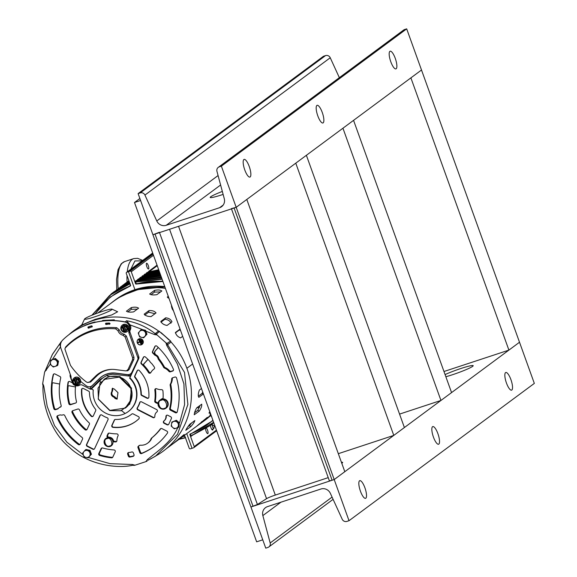 <?xml version="1.0" encoding="UTF-8"?>
<svg xmlns="http://www.w3.org/2000/svg" width="577" height="577" viewBox="0 0 577 577"><rect width="100%" height="100%" fill="white"/><g stroke="black" fill="none" stroke-linecap="round" stroke-linejoin="round"><path stroke-width="0.87" d="M87.863 457.345A3.613 3.448 53.5 0 1 83.355 455.044A3.613 3.448 53.5 0 1 85.425 450.572A3.613 3.448 53.5 0 1 89.933 452.873A3.613 3.448 53.5 0 1 87.863 457.345M85.273 450.01L82.684 453.053L84.091 456.977L88.093 457.849L90.683 454.806L89.276 450.882L85.273 450.01L86.009 449.461L90.012 450.341L89.276 450.882M171.665 425.934A3.613 3.448 53.5 0 1 173.735 421.462A3.613 3.448 53.5 0 1 178.243 423.763A3.613 3.448 53.5 0 1 176.173 428.235A3.613 3.448 53.5 0 1 171.665 425.934M178.798 423.568L175.668 420.806L171.867 422.054L171.181 426.078L174.312 428.841L178.113 427.593L178.798 423.568L179.534 423.02L176.411 420.258L171.867 422.054M126.118 332.15A4.046 3.859 53.5 0 1 122.338 325.103A4.046 3.859 53.5 0 1 128.181 326.575A4.046 3.859 53.5 0 1 126.118 332.15M122.425 325.039A4.046 3.859 53.5 0 1 128.361 326.445A4.046 3.859 53.5 0 1 127.25 331.544M106.226 323.106L106.406 324.079L109.774 323.913L105.952 324.476L105.836 323.199L109.479 323.019L109.594 324.296L109.918 323.921M95.652 376.096L89.781 381.844L87.574 382.515L90.625 381.996L96.813 375.93L95.652 376.096A25.727 24.537 53.5 0 1 104.733 370.578A25.727 24.537 53.5 0 1 111.736 369.374A25.727 24.537 53.5 0 1 115.436 369.576L125.461 370.86L126.587 370.759L128.058 369.439L129.169 369.468L133.893 359.262L133.972 357.228L126.334 336.03L124.199 334.22A6.174 5.893 53.5 0 1 119.187 329.727L116.785 327.729A67.711 64.581 -126.5 0 0 65.655 347.015L64.876 348.991L65.655 347.015M96.813 375.93A25.164 23.996 53.5 0 1 105.699 370.535A25.164 23.996 53.5 0 1 112.147 369.374M125.461 370.86L127.705 370.78L129.169 369.468M69.774 334.033A74.714 71.259 53.5 0 1 69.839 333.982A74.714 71.259 53.5 0 1 89.11 324A74.714 71.259 53.5 0 1 125.043 321.879A5.489 5.236 53.5 0 1 129.248 325.536L129.63 326.596A5.034 4.796 53.5 0 1 129.342 330.7A2.928 2.791 -126.5 0 0 129.111 332.907L130.056 332.424A2.928 2.791 53.5 0 1 130.222 330.044A5.034 4.796 -126.5 0 0 130.38 325.601L129.508 326.25M74.721 384.599L74.354 384.722A0.916 0.873 53.5 0 1 73.207 384.138L71.122 378.346A0.916 0.873 53.5 0 1 71.072 377.935A4.573 4.364 53.5 0 0 70.827 375.858L60.946 348.414A8.237 7.854 53.5 0 1 62.77 339.976A74.714 71.259 53.5 0 1 69.709 334.083A74.714 71.259 53.5 0 1 88.981 324.101A74.714 71.259 53.5 0 1 124.906 321.98A5.489 5.236 53.5 0 1 129.111 325.63L129.486 326.669A4.76 4.537 53.5 0 1 129.169 330.592L129.306 330.491A2.928 2.791 -126.5 0 0 129.111 332.907L128.974 333.008A2.928 2.791 53.5 0 1 129.169 330.592M101.451 376.781A21.5 20.505 -126.5 0 0 99.475 378.476L92.277 385.53L99.345 378.577A21.5 20.505 53.5 0 1 101.386 376.831A21.5 20.505 53.5 0 1 106.933 373.961A21.5 20.505 53.5 0 1 115.876 373.124L127.495 374.617A4.573 4.364 53.5 0 0 131.888 372.208L137.86 359.5L132.025 372.115A4.573 4.364 53.5 0 1 131.614 372.814L130.056 376.182L129.666 376.132A1.832 1.745 -126.5 0 0 128.08 374.668L127.964 374.653M112.003 309.142L117.636 311.76L111.801 314.934L95.01 319.391L81.696 325.053L84.567 319.016A14.641 1.327 160.2 0 1 101.862 311.573A14.641 1.327 160.2 0 1 112.003 309.142A14.641 1.327 160.2 0 1 94.787 316.816A14.641 1.327 160.2 0 1 84.567 319.016M165.397 288.356A74.923 71.454 -126.5 0 0 133.15 291.133A74.923 71.454 -126.5 0 0 113.82 301.136L97.888 312.943M182.671 336.341L180.587 337.884C177.803 336.86 176.1 335.057 175.466 332.467L180.053 329.07M169.003 298.367L167.28 297.105L168.26 296.311M161.733 291.06L156.872 294.659C153.323 295.186 150.914 294.962 149.645 293.996L154.506 290.39C158.062 289.668 160.471 289.885 161.733 291.06L161.841 290.902M171.917 321.843L167.056 325.45C163.897 324.865 161.827 323.517 160.846 321.403L165.714 317.797C168.974 318.215 171.044 319.564 171.917 321.843L171.989 321.764M155.956 312.986L151.095 316.593C147.669 316.535 145.361 315.727 144.163 314.162L149.032 310.563C152.508 310.426 154.816 311.241 155.956 312.986L156.057 312.864M138.516 308.255L133.655 311.861C130.106 312.388 127.697 312.164 126.428 311.191L131.296 307.591C134.852 306.863 137.261 307.087 138.516 308.255L138.624 308.104M161.019 332.943A74.923 71.454 53.5 0 1 168.751 339.781M186.876 368.277L192.631 364.008L186.876 368.292M164.849 286.827L134.968 289.892L118.689 297.725A75.024 71.555 53.5 0 1 133.114 291.032A75.024 71.555 53.5 0 1 165.361 288.248M143.428 337.293A3.613 3.448 53.5 0 1 138.92 334.992A3.613 3.448 53.5 0 1 140.99 330.52A3.613 3.448 53.5 0 1 145.498 332.821A3.613 3.448 53.5 0 1 143.428 337.293M140.838 329.957L138.249 333.008L139.656 336.925L143.659 337.797L146.248 334.754L144.834 330.83L140.838 329.957L141.574 329.417L142.959 329.712L130.135 324.938L130.38 325.601M111.26 445.855A4.573 4.364 -126.5 0 0 112.753 440.886L113.417 440.395A1.37 1.305 -126.5 0 0 114.643 441.362A49.413 47.126 -126.5 0 0 116.251 441.448A1.37 1.305 -126.5 0 0 116.684 441.391M112.753 440.886A1.37 1.305 -126.5 0 0 113.979 441.852A49.413 47.126 -126.5 0 0 115.588 441.939A1.37 1.305 -126.5 0 0 116.907 440.655A11.439 10.905 53.5 0 1 118.018 435.859A1.37 1.305 -126.5 0 0 116.763 433.868A41.176 39.272 53.5 0 1 109.349 433.125A1.37 1.305 -126.5 0 0 107.942 433.832L107.084 435.693A1.37 1.305 -126.5 0 0 108.353 437.662A4.573 4.364 -126.5 0 0 105.815 438.506A4.573 4.364 53.5 0 1 112.392 440.186A4.573 4.364 53.5 0 1 110.056 446.483M147.633 443.172L148.296 442.674A11.439 10.905 -126.5 0 0 151.787 438.159L151.124 438.65A11.439 10.905 53.5 0 1 147.633 443.172A11.439 10.905 53.5 0 1 144.683 444.694A11.439 10.905 53.5 0 1 140.557 445.206A1.37 1.305 53.5 0 0 139.937 445.314L138.689 445.862M138.689 446.028A1.37 1.305 -126.5 0 0 138.639 447.074L140.485 452.202A1.37 1.305 -126.5 0 0 142.288 453.046A65.886 62.835 -126.5 0 0 154.759 446.05M138.026 446.519A1.37 1.305 53.5 0 0 137.975 447.564L139.822 452.693A1.37 1.305 -126.5 0 0 141.625 453.536A65.886 62.835 -126.5 0 0 154.427 446.295A65.886 62.835 -126.5 0 0 167.395 433.154A1.37 1.305 -126.5 0 0 166.861 431.127L161.928 428.61A1.37 1.305 -126.5 0 0 160.298 428.956A57.65 54.981 53.5 0 1 151.491 438.145L152.155 437.647A1.37 1.305 -126.5 0 0 151.787 438.159M137.218 407.896A1.37 1.305 -126.5 0 0 137.802 409.85L152.963 417.597A1.37 1.305 -126.5 0 0 154.845 416.406A5.72 5.453 53.5 0 1 156.937 411.884A1.37 1.305 -126.5 0 0 156.663 409.591L141.502 401.844A1.37 1.305 -126.5 0 0 139.684 402.573A26.535 25.309 53.5 0 1 137.218 407.896L137.55 407.651A1.37 1.305 -126.5 0 0 138.134 409.605L153.294 417.351A1.37 1.305 -126.5 0 0 154.492 417.359M60.289 407.146A1.37 1.305 -126.5 0 0 61.169 405.552A57.65 54.981 53.5 0 1 60.7 378.079A1.37 1.305 -126.5 0 0 59.958 376.514L55.024 373.997A1.37 1.305 -126.5 0 0 53.178 374.812A65.886 62.835 -126.5 0 0 53.834 408.689A1.37 1.305 -126.5 0 0 55.572 409.656L57.664 408.963A1.37 1.305 53.5 0 0 58.277 408.523A4.118 3.924 53.5 0 1 60.289 407.146L60.953 406.655A1.37 1.305 -126.5 0 0 60.989 406.641M140.954 394.279A1.37 1.305 -126.5 0 0 141.726 395.526L146.984 398.217A1.37 1.305 -126.5 0 0 148.873 397.164A34.771 33.163 -126.5 0 0 139.281 370.521A1.37 1.305 -126.5 0 0 137.117 370.802L134.701 376.016A1.37 1.305 -126.5 0 0 134.895 377.459A26.535 25.309 53.5 0 1 140.954 394.279L141.286 394.033A1.37 1.305 -126.5 0 0 142.057 395.281L147.315 397.971A1.37 1.305 -126.5 0 0 148.513 397.979M90.445 389.237L91.375 389.021L101.256 379.349L100.088 379.515L90.445 389.237L82.352 385.104A2.928 2.791 -126.5 0 0 79.59 385.198A5.034 4.796 53.5 0 1 73.928 384.751M82.222 388.487A1.37 1.305 -126.5 0 0 81.869 389.309A34.771 33.163 -126.5 0 0 91.462 415.952A1.37 1.305 -126.5 0 0 93.048 416.262M91.13 416.197A1.37 1.305 -126.5 0 0 93.286 415.916L95.703 410.701A1.37 1.305 -126.5 0 0 95.508 409.259A26.535 25.309 53.5 0 1 89.457 392.432A1.37 1.305 -126.5 0 0 88.678 391.184L83.42 388.501A1.37 1.305 -126.5 0 0 81.537 389.554A34.771 33.163 -126.5 0 0 91.13 416.197L91.462 415.952M128.498 452.519A1.37 1.305 -126.5 0 0 128.354 453.731L129.039 455.635A1.37 1.305 -126.5 0 0 130.597 456.551A65.886 62.835 -126.5 0 0 133.785 455.844A1.37 1.305 -126.5 0 0 133.857 455.83M133.121 456.342A1.37 1.305 -126.5 0 0 133.994 454.618L133.366 452.873A1.37 1.305 -126.5 0 0 131.679 451.993A11.439 10.905 53.5 0 1 128.837 452.462A1.37 1.305 -126.5 0 0 127.69 454.222L128.375 456.133A1.37 1.305 -126.5 0 0 129.933 457.049A65.886 62.835 -126.5 0 0 133.121 456.342L133.785 455.844M131.794 414.062A26.535 25.309 53.5 0 1 131.001 414.683A26.535 25.309 53.5 0 1 124.156 418.224A26.535 25.309 53.5 0 1 115.458 419.45A1.37 1.305 -126.5 0 0 114.26 420.179L111.851 425.393A1.37 1.305 -126.5 0 0 112.969 427.355A34.771 33.163 -126.5 0 0 126.933 425.941A34.771 33.163 -126.5 0 0 135.905 421.297A34.771 33.163 -126.5 0 0 138.841 418.83A1.37 1.305 -126.5 0 0 138.466 416.623L133.208 413.933A1.37 1.305 -126.5 0 0 131.794 414.062L131.881 414.005M131.167 414.553A26.535 25.309 -126.5 0 0 131.332 414.43A26.535 25.309 -126.5 0 0 131.96 413.954M114.83 419.587A1.37 1.305 -126.5 0 0 114.592 419.933L112.183 425.148A1.37 1.305 -126.5 0 0 113.301 427.11A34.771 33.163 -126.5 0 0 127.265 425.696A34.771 33.163 -126.5 0 0 136.071 421.174M63.066 414.856A4.118 3.924 53.5 0 1 60.592 414.957A1.37 1.305 53.5 0 0 59.82 414.971L57.736 415.656A1.37 1.305 -126.5 0 0 56.986 417.445A65.886 62.835 -126.5 0 0 78.277 444.521A1.37 1.305 53.5 0 0 80.253 444.074L82.518 439.176A1.37 1.305 -126.5 0 0 82.1 437.51A57.65 54.981 53.5 0 1 64.783 415.591A1.37 1.305 -126.5 0 0 63.066 414.856M141.271 344.815A3.202 3.051 -126.5 0 0 142.908 340.408A3.202 3.051 -126.5 0 0 138.285 339.24A3.202 3.051 -126.5 0 0 141.271 344.815M138.343 339.197A3.202 3.051 -126.5 0 0 141.387 344.729A3.202 3.051 -126.5 0 0 142.151 344.346M162.231 398.995L162.772 398.534A5.034 4.796 -126.5 0 0 161.012 399.334L159.865 400.186A5.034 4.796 53.5 0 1 167.128 402.018A5.034 4.796 53.5 0 1 164.56 408.942L166.342 407.91A5.034 4.796 -126.5 0 0 162.231 399.003A1.37 1.305 -126.5 0 0 163.096 397.827A49.413 47.126 -126.5 0 0 162.938 390.932A1.37 1.305 -126.5 0 0 161.495 389.648A11.439 10.905 53.5 0 1 156.634 388.732A1.37 1.305 -126.5 0 0 154.845 390.081A41.176 39.272 53.5 0 1 154.73 401.102A1.37 1.305 -126.5 0 0 155.494 402.558L156.771 403.215A1.37 1.305 -126.5 0 0 158.026 403.193M112.097 372.987A21.414 20.419 -126.5 0 0 107.091 373.946A21.414 20.419 -126.5 0 0 101.574 376.81A21.414 20.419 -126.5 0 0 101.458 376.889M90.423 388.977A1.832 1.745 53.5 0 1 90.805 387.044L99.316 378.707A21.414 20.419 53.5 0 1 101.35 376.976A21.414 20.419 53.5 0 1 106.875 374.112A21.414 20.419 53.5 0 1 115.782 373.276L115.977 373.139M101.848 447.99A1.37 1.305 -126.5 0 0 101.747 448.17L99.482 453.06A1.37 1.305 -126.5 0 0 100.369 454.979A65.886 62.835 -126.5 0 0 112.176 457.345A1.37 1.305 -126.5 0 0 112.695 457.294M99.706 455.469A1.37 1.305 -126.5 0 1 98.818 453.558L101.083 448.661A1.37 1.305 -126.5 0 1 102.591 447.976A57.65 54.981 53.5 0 0 114.022 449.952A1.37 1.305 -126.5 0 1 115.205 451.914L112.803 457.107A1.37 1.305 53.5 0 1 111.512 457.835A65.886 62.835 -126.5 0 1 99.706 455.469L100.369 454.979M72.789 410.694A1.37 1.305 -126.5 0 0 72.702 412.028A49.413 47.126 -126.5 0 0 85.692 429.223A1.37 1.305 -126.5 0 0 86.976 429.512M72.038 412.519A1.37 1.305 -126.5 0 1 72.774 410.701L77.794 409.043A1.37 1.305 -126.5 0 1 79.446 409.785A41.176 39.272 53.5 0 0 89.046 422.753A1.37 1.305 -126.5 0 1 89.385 424.347L87.077 429.324A1.37 1.305 53.5 0 1 85.028 429.721A49.413 47.126 -126.5 0 1 72.038 412.519L72.702 412.028M57.758 415.649A1.37 1.305 -126.5 0 0 57.65 416.955A65.886 62.835 -126.5 0 0 78.941 444.03A1.37 1.305 -126.5 0 0 80.153 444.254M170.366 408.141A57.65 54.981 -126.5 0 0 170.806 384.708L170.143 385.205A57.65 54.981 53.5 0 1 169.703 408.631L170.366 408.141A1.37 1.305 -126.5 0 0 171.109 409.706L176.043 412.23A1.37 1.305 -126.5 0 0 177.045 412.317M172.566 377.805A1.37 1.305 -126.5 0 0 172.343 378.534L171.679 379.024A1.37 1.305 -126.5 0 1 172.545 377.812L174.831 377.062A1.37 1.305 -126.5 0 1 176.569 378.029A65.886 62.835 -126.5 0 1 177.226 411.906A1.37 1.305 53.5 0 1 175.379 412.721L170.446 410.197L171.109 409.706M138.61 339.565A2.748 2.618 53.5 0 1 142.627 340.524A2.748 2.618 53.5 0 1 141.877 343.979M141.12 344.382L138.559 339.608L139.266 339.24L141.827 344.015L141.12 344.382M98.415 399.118L97.996 388.198L104.026 379.428L119.396 377.12L130.885 388.415L131.304 399.342L125.274 408.105L109.904 410.413L98.415 399.118M112.659 388.191L112.674 389.706L112.01 390.203L112.291 388.379L114.354 389.071L117.982 392.67L117.008 399.154L114.946 398.469L115.53 397.64L114.78 396.81L114.116 397.301L114.866 398.13M115.53 397.64L117.297 398.858M112.01 390.203L111.96 391.3L112.623 390.809L112.674 389.706M77.945 384.974A4.046 3.859 53.5 0 1 74.166 377.928A4.046 3.859 53.5 0 1 80.015 379.399A4.046 3.859 53.5 0 1 77.945 384.974M74.26 377.863A4.046 3.859 53.5 0 1 80.679 381.361A4.046 3.859 53.5 0 1 79.078 384.369M55.125 366.402A3.613 3.448 53.5 0 1 50.617 364.094A3.613 3.448 53.5 0 1 52.687 359.622L50.819 360.221L50.134 364.238L53.257 367.008L57.065 365.753L57.743 361.729L54.62 358.966L52.68 359.615A3.613 3.448 53.5 0 1 57.195 361.93A3.613 3.448 53.5 0 1 55.125 366.402M57.743 361.729L58.486 361.188L57.801 365.205L57.065 365.753M58.486 361.188L55.356 358.418L54.62 358.966M55.356 358.418L50.819 360.221M77.772 384.03L76.748 384.304L74.75 378.764L75.248 378.187L75.825 378.613M74.75 378.764L73.935 379.572L75.695 384.455L76.748 384.304M78.155 379.111L79.28 382.255L77.982 383.734L76.207 378.793L78.155 379.111L78.696 378.692L79.85 381.895L77.657 384.361M73.943 379.536L72.846 380.892L73.95 383.979L75.724 384.477M79.28 382.255L79.777 381.887L78.645 378.743L75.255 378.18L78.696 378.692M77.513 384.47L79.85 381.895M88.533 328.19L92.118 326.719L88.533 328.19L88.093 326.971L91.527 325.839L91.967 327.058L92.176 326.611M91.563 325.832L91.981 326.077M92.14 385.624A4.573 4.364 53.5 0 1 86.557 385.97A72.32 68.973 53.5 0 1 80.679 381.361M128.382 411.495A22.416 21.378 -126.5 0 0 128.548 411.372A22.416 21.378 -126.5 0 0 129.897 377.784L138.682 358.807A2.928 2.791 -126.5 0 0 138.761 356.608L137.809 357.538A2.748 2.618 53.5 0 1 137.73 359.594M137.809 357.538L128.974 333.008M52.471 359.37L60.535 346.813L60.022 345.392L60.578 342.486A74.556 71.108 53.5 0 1 61.652 341.353M72.5 382.926L69.896 381.592A1.37 1.305 -126.5 0 0 68.028 382.493A49.413 47.126 -126.5 0 0 68.858 403.698A1.37 1.305 -126.5 0 0 70.61 404.701L75.63 403.042A1.37 1.305 -126.5 0 0 76.46 401.484A41.176 39.272 53.5 0 1 75.666 385.681M138.761 356.608L130.056 332.424M143.659 337.797L146.984 334.206L145.916 331.234L154.485 334.559L157.059 334.963L165.96 342.839L166.71 345.385L177.363 363.957L183.926 383.893L184.59 404.636L179.534 423.02M177.932 427.348C171.708 441.65 159.266 449.952 147.38 459.595L145.851 461.643L135.011 465.213L132.486 464.499L110.048 463.67L88.541 457.518M88.093 457.849L91.418 454.258L90.012 450.341M83.268 454.806L66.925 442.256L54.563 425.675L47.213 406.424L43.744 385.919L42.698 383.467L44.638 372.021L50.221 364.318M143.897 356.795A1.37 1.305 -126.5 0 0 143.659 357.141L141.351 362.118A1.37 1.305 -126.5 0 0 141.69 363.719L141.358 363.964A1.37 1.305 -126.5 0 1 141.019 362.363L143.327 357.387A1.37 1.305 -126.5 0 1 145.375 356.997A49.413 47.126 -126.5 0 1 149.645 361.152A1.37 1.305 53.5 0 1 149.869 361.469A4.573 4.364 53.5 0 0 151.347 363.185A1.37 1.305 53.5 0 1 151.628 363.445A49.413 47.126 -126.5 0 1 154.369 367.145A1.37 1.305 -126.5 0 1 154.066 368.999L154.131 368.948M141.358 363.964A41.176 39.272 53.5 0 1 148.541 372.583A1.37 1.305 -126.5 0 0 150.821 372.591A11.439 10.905 53.5 0 1 153.77 369.215A11.439 10.905 53.5 0 1 154.066 368.999M170.143 385.205A1.37 1.305 53.5 0 1 170.287 384.296L170.951 383.806A11.439 10.905 -126.5 0 0 172.343 378.534M171.679 379.024A11.439 10.905 53.5 0 1 170.287 384.296M169.703 408.631A1.37 1.305 -126.5 0 0 170.446 410.197M101.848 415.043A1.37 1.305 -126.5 0 0 99.944 415.548L86.536 444.521A1.37 1.305 -126.5 0 0 87.192 446.338L92.839 449.223A1.37 1.305 -126.5 0 0 94.606 448.639L108.014 419.667A1.37 1.305 -126.5 0 0 107.214 417.784A26.535 25.309 53.5 0 1 101.848 415.043M163.846 421.001A1.37 1.305 -126.5 0 0 164.12 423.294L167.013 424.773A1.37 1.305 -126.5 0 0 168.78 424.189L171.376 418.592A1.37 1.305 -126.5 0 0 170.72 416.774L167.828 415.296A1.37 1.305 -126.5 0 0 165.938 416.486A5.72 5.453 53.5 0 1 163.846 421.001L164.178 420.756A5.72 5.453 -126.5 0 0 166.27 416.241L165.938 416.486M158.783 358.259A1.37 1.305 -126.5 0 0 159.05 358.836L158.386 359.327A1.37 1.305 53.5 0 1 158.12 358.757L158.783 358.259A4.573 4.364 -126.5 0 0 156.317 355.057L155.985 355.302A4.573 4.364 -126.5 0 0 155.487 355.079L155.155 355.324A4.573 4.364 53.5 0 1 158.12 358.757M155.155 355.324A1.37 1.305 53.5 0 1 154.629 354.978L154.961 354.725A57.65 54.981 -126.5 0 0 153.15 352.9L152.818 353.146A57.65 54.981 53.5 0 1 154.629 354.978M168.917 371.372L169.58 370.881A11.439 10.905 -126.5 0 0 165.094 367.542L164.431 368.032A11.439 10.905 53.5 0 1 168.917 371.372A1.37 1.305 -126.5 0 0 170.381 371.812L172.667 371.061A1.37 1.305 -126.5 0 0 173.417 369.273A65.886 62.835 -126.5 0 0 156.901 346.193A1.37 1.305 -126.5 0 0 154.824 346.553L152.501 351.573A1.37 1.305 -126.5 0 0 152.818 353.146M164.431 368.032A1.37 1.305 53.5 0 1 163.738 367.412L164.395 366.914A57.65 54.981 -126.5 0 0 159.05 358.836M158.386 359.327A57.65 54.981 53.5 0 1 163.738 367.412M151.124 438.65A1.37 1.305 53.5 0 1 151.491 438.145M131.614 372.814A4.573 4.364 53.5 0 1 130.647 373.773M92.277 385.53A4.573 4.364 53.5 0 1 91.772 385.948M70.228 374.192A2.928 2.791 53.5 0 1 70.206 374.574L70.105 375.454A2.928 2.791 53.5 0 0 70.264 376.788L72.305 382.457A5.034 4.796 53.5 0 0 73.142 383.957M129.63 326.596A4.76 4.537 53.5 0 1 129.306 330.491M68.851 334.725L69.348 334.285A75.024 71.548 53.5 0 1 158.524 330.967L160.889 332.698M112.623 390.809C111.08 393.55 111.801 395.555 114.78 396.81M140.658 340.127L141.92 342.731M141.754 340.581L142.49 341.728M139.62 339.839L140.225 341.512L138.033 342.284L138.191 342.709L140.377 341.945L141.286 343.56M138.155 342.24L138.3 342.63L140.377 341.945M111.96 391.3C110.416 394.041 111.137 396.046 114.116 397.301M141.632 342.825L140.947 340.026L140.528 340.163L141.516 342.911M142.086 341.909L142.505 341.772L142.043 340.48L141.625 340.618L142.202 341.822M140.269 342.024L140.997 343.661M140.889 343.741L141.3 343.603L139.915 339.745L139.497 339.882L140.117 341.598M139.353 445.372L138.704 445.985M147.64 359.796A1.37 1.305 -126.5 0 0 147.611 359.824L144.077 363.712A1.37 1.305 -126.5 0 0 144.135 365.558L143.803 365.804A41.176 39.272 -126.5 0 0 141.69 363.719M148.224 359.659A1.37 1.305 -126.5 0 0 147.279 360.07L143.745 363.957A1.37 1.305 -126.5 0 0 143.803 365.804M68.699 381.577A1.37 1.305 -126.5 0 0 68.36 382.248A49.413 47.126 -126.5 0 0 67.747 386.943A1.37 1.305 53.5 0 1 69.254 385.789L74.541 386.763A1.37 1.305 53.5 0 1 75.457 387.376M68.432 385.905A1.37 1.305 -126.5 0 0 68.079 386.698A49.413 47.126 -126.5 0 0 69.521 403.208A1.37 1.305 -126.5 0 0 71.274 404.21L75.63 403.042M100.088 379.515L107.25 375.165L112.775 374.213L129.666 376.132M101.256 379.349A19.726 18.817 53.5 0 1 113.193 374.213M157.99 347.888A1.37 1.305 -126.5 0 0 157.947 347.931L155.415 350.809A2.748 2.618 -126.5 0 0 156.317 355.057M158.552 347.751A1.37 1.305 -126.5 0 0 157.615 348.176L155.083 351.061A2.748 2.618 -126.5 0 0 155.985 355.302M53.827 373.983A1.37 1.305 -126.5 0 0 53.51 374.567A65.886 62.835 -126.5 0 0 51.894 383.993A1.37 1.305 53.5 0 1 53.401 382.861L58.681 383.835A1.37 1.305 53.5 0 1 59.611 384.47M52.579 382.977A1.37 1.305 -126.5 0 0 52.226 383.748A65.886 62.835 -126.5 0 0 54.498 408.199A1.37 1.305 -126.5 0 0 56.236 409.165L58.306 408.48M128.08 374.668L127.856 374.826A1.832 1.745 53.5 0 1 129.399 376.132M127.856 374.826L115.782 373.276M154.73 401.102L155.393 400.611A1.37 1.305 -126.5 0 0 156.158 402.068L157.434 402.724A1.37 1.305 -126.5 0 0 158.091 402.876M155.718 388.674A1.37 1.305 -126.5 0 0 155.501 389.59L154.845 390.081M155.393 400.611A41.176 39.272 -126.5 0 0 155.501 389.59M148.541 372.583L149.205 372.093A41.176 39.272 -126.5 0 0 144.135 365.558M149.205 372.093A1.37 1.305 -126.5 0 0 150.763 372.692M170.951 383.806A1.37 1.305 -126.5 0 0 170.806 384.708M100.513 414.95A1.37 1.305 -126.5 0 0 100.275 415.303L86.867 444.276A1.37 1.305 -126.5 0 0 87.524 446.093L93.171 448.978A1.37 1.305 -126.5 0 0 94.368 448.993M164.178 420.756A1.37 1.305 -126.5 0 0 164.452 423.049L167.344 424.528A1.37 1.305 -126.5 0 0 168.542 424.542M166.63 415.281A1.37 1.305 -126.5 0 0 166.27 416.241M129.897 377.784L130.431 376.146L130.056 376.182M129.565 378.029A22.416 21.378 53.5 0 1 128.217 411.617A22.416 21.378 53.5 0 1 104.163 412.288A22.416 21.378 53.5 0 1 93.272 389.987L91.375 389.021M137.687 370.21A1.37 1.305 -126.5 0 0 137.449 370.557L135.032 375.771A1.37 1.305 -126.5 0 0 135.227 377.214L134.895 377.459M141.286 394.033A26.535 25.309 -126.5 0 0 135.227 377.214M155.393 345.962A1.37 1.305 -126.5 0 0 155.155 346.308L152.833 351.328A1.37 1.305 -126.5 0 0 153.15 352.9M154.961 354.725A1.37 1.305 -126.5 0 0 155.487 355.079M169.58 370.881A1.37 1.305 -126.5 0 0 171.044 371.321L173.316 370.571L172.667 371.061M164.395 366.914A1.37 1.305 -126.5 0 0 165.094 367.542M60.953 406.655A4.118 3.924 -126.5 0 0 59.712 407.261L59.049 407.751M140.312 401.837A1.37 1.305 -126.5 0 0 140.016 402.328L139.684 402.573M137.55 407.651A26.535 25.309 -126.5 0 0 140.016 402.328M152.155 437.647A57.65 54.981 -126.5 0 0 160.925 428.516M108.714 433.154A1.37 1.305 -126.5 0 0 108.606 433.341L107.748 435.202A1.37 1.305 -126.5 0 0 109.017 437.171L108.353 437.662M113.417 440.395A4.573 4.364 -126.5 0 0 109.017 437.171M45.771 369.734L52.283 354.624L59.986 343.495L52.514 354.184L45.374 370.463M85.165 325.442L85.093 325.24A74.649 71.195 53.5 0 1 95.082 321.952L94.231 322.694M84.242 325.991L85.093 325.24M102.915 320.971L102.865 320.401L114.354 319.838L113.777 320.711M101.429 321.317L102.865 320.401M125.086 322.045L126.551 320.733L130.135 324.938M126.551 320.733C137.239 322.687 146.782 326.993 155.184 333.672L158.524 330.967M159.627 331.342L156.446 334.047L155.184 333.672L154.485 334.559M156.446 334.047L157.059 334.963M166.71 345.385L167.568 344.635L167.027 343.416L170.554 341.021L171.073 342.089L167.568 344.635L184.51 372.425L187.893 404.463L177.543 434.301L155.422 456.234L147.986 460.258L147.38 459.595M165.96 342.839L167.027 343.416M170.554 341.021L161.005 332.568M161.134 333.059L160.904 332.677M150.287 459.126L158.365 454.431A75.024 71.548 53.5 0 0 171.073 342.089M147.092 461.16L145.851 461.643M43.744 385.919L43.051 385.703L42.712 384.39L43.051 385.703C41.955 404.073 51.05 432.7 69.399 447.269C86.139 463.598 114.635 469.267 132.89 465.235L135.011 465.213M132.486 464.499L132.89 465.235L134.21 465.408M42.712 384.39L42.698 383.467M44.638 372.021L45.749 369.77L46.412 370.182M145.916 331.234L145.577 330.289L142.959 329.712M146.984 334.206L146.248 334.754M145.577 330.289L144.834 330.83M110.806 303.372A75.024 71.555 53.5 0 1 118.689 297.725M210.547 415.202A75.024 71.555 53.5 0 1 207.713 417.863A75.024 71.555 53.5 0 1 200.01 423.763M166.234 448.791L203.025 421.527A74.923 71.454 -126.5 0 0 210.504 415.101M207.713 417.863L210.591 415.289M191.802 422.775L189.451 425.559L190.821 426.612L185.794 430.283M187.914 426.699L189.451 425.559M200.132 405.314L197.731 410.384L199.303 411.076L194.254 414.74M194.528 412.764L197.731 410.384M202.736 392.064L202.022 393.449L203.313 393.68M198.272 396.226L202.022 393.449M180.082 329.135L179.202 330.08L180.507 330.318M179.202 330.08L175.336 332.943M168.643 297.371L167.979 297.862M154.506 290.39L154.513 292.099L160.536 291.94M154.513 292.099L150.979 294.717M165.714 317.797L164.921 319.269C168.131 319.658 170.15 320.978 170.987 323.221M164.921 319.269L160.969 322.197M149.032 310.563L148.628 312.2L155.004 313.693M148.628 312.2L144.762 315.064M131.296 307.591L131.296 309.301L137.326 309.142M131.296 309.301L127.769 311.912M184.027 434.625L173.901 443.013L184.171 434.539M178.358 438.909L178.762 439.407M185.816 430.103L185.96 430.218C186.198 429.122 187.489 427.124 189.847 424.218L194.889 420.554M194.716 420.619C194.644 421.823 193.345 423.828 190.821 426.612M194.175 414.567L194.442 414.683C194.153 413.283 194.918 411.004 196.728 407.838L201.777 404.181M201.589 404.232C202.065 405.703 201.301 407.982 199.303 411.076M207.237 417.423L197.11 425.812L207.388 417.344M201.575 421.708L201.979 422.205M209.754 412.584L209.011 413.082L209.696 411.689M203.414 393.947L198.834 397.344C197.969 395.779 198.149 393.355 199.375 390.066L201.46 388.523M137.939 357.437A2.748 2.618 53.5 0 1 137.86 359.5M124.199 334.22L123.117 335.295A6.744 6.426 53.5 0 1 117.982 330.708L119.187 329.727M123.117 335.295L125.166 337.083L132.602 357.754L132.53 359.781L128.058 369.439M89.781 381.844L90.625 381.996M87.574 382.515L86.42 382.003A68.093 64.941 53.5 0 1 70.452 365.32L64.876 348.991M65.526 347.729A67.148 64.04 53.5 0 1 115.595 328.825L116.785 327.729M115.595 328.825L117.982 330.708M91.628 325.825L87.884 327.426M109.774 323.913L110.092 323.538M88.945 327.765L88.396 327.267M92.327 326.272L92.118 326.719M124.005 325.832L126.175 331.068L125.822 331.537M127.452 329.431L126.32 326.286L124.401 325.991C126.875 326.993 127.459 328.623 126.161 330.881L128.022 329.07L126.868 325.868L128.022 329.07M125.678 331.645L124.92 331.479L122.923 325.94L123.601 325.154L126.868 325.868M126.32 326.286L126.817 325.918L123.428 325.356M122.923 325.94L121.019 328.068L122.122 331.155L124.92 331.479M123.42 325.363L123.99 325.789M122.115 326.712L122.108 326.748C120.809 328.998 121.394 330.628 123.867 331.631L123.896 331.652M178.113 427.593L178.848 427.045L179.296 424.412M175.668 420.806L176.411 420.258M90.683 454.806L91.418 454.258M341.418 462.264A17.433 1.58 160.2 0 1 342.637 462.415A17.433 1.58 160.2 0 1 341.793 463.302M445.083 374.581A17.433 1.58 160.2 0 1 461.009 368.458A17.433 1.58 160.2 0 1 473.198 365.674A17.433 1.58 160.2 0 1 452.584 374.697A17.433 1.58 160.2 0 1 445.855 376.731M360.43 491.164A9.297 2.669 -108.2 0 1 359.767 480.67A9.297 2.669 -108.2 0 1 364.924 487.839A9.297 2.669 -108.2 0 1 365.587 498.333A9.297 2.669 -108.2 0 1 360.43 491.164M506.44 382.984A9.297 2.669 -108.2 0 1 505.777 372.49A9.297 2.669 -108.2 0 1 510.933 379.659A9.297 2.669 -108.2 0 1 511.597 390.146A9.297 2.669 -108.2 0 1 506.44 382.984M433.435 437.077A9.297 2.669 -108.2 0 1 432.772 426.583A9.297 2.669 -108.2 0 1 437.929 433.745A9.297 2.669 -108.2 0 1 438.592 444.24A9.297 2.669 -108.2 0 1 433.435 437.077M262.852 515.593A7.775 7.414 53.5 0 1 265.499 507.659A7.775 7.414 53.5 0 1 267.504 506.62L320.906 489.015A7.775 7.414 -126.5 0 1 330.354 493.342L342.204 519.235A3.888 3.707 53.5 0 0 346.928 521.399L349.02 520.706L534.331 383.402L421.506 70.005L236.188 207.316L334.198 479.552L519.516 342.24L508.907 350.109L410.896 77.873L421.506 70.005L406.684 28.85L221.373 166.162L219.282 166.847A3.888 3.707 -126.5 0 0 216.952 171.333L224.28 198.712A7.775 7.414 53.5 0 1 221.633 206.653A7.775 7.414 53.5 0 1 219.628 207.691L166.226 225.29A7.775 7.414 -126.5 0 1 156.778 220.962L144.928 195.076A3.888 3.707 53.5 0 0 140.204 192.913L138.112 193.598L265.759 548.15L267.851 547.465A3.888 3.707 -126.5 0 0 270.18 542.971L262.852 515.593L280.941 502.185M231.377 208.629L236.188 207.316L246.797 199.454L344.808 471.69L334.198 479.552L349.02 520.706M234.096 208.001L332.107 480.237L334.198 479.552L250.945 506.995L257.414 504.507L266.545 498.672A7.775 0.707 160.2 0 1 275.308 495.08L328.226 477.633M508.907 350.109L443.973 371.509M140.6 200.493L134.491 202.505L256.65 541.825L262.759 539.812M134.491 202.505L139.886 198.51M332.107 480.237L329.388 480.865L231.471 208.874M221.373 166.162L236.188 207.316L152.934 234.76L159.403 232.271M404.398 427.543L306.387 155.307L295.77 163.168L393.781 435.404L404.398 427.543M393.781 435.404L338.331 453.681M451.567 392.591L353.557 120.355L342.94 128.217L440.951 400.452L451.567 392.591M440.951 400.452L399.558 414.098M223.126 194.406A17.433 1.58 160.2 0 1 222.376 194.658A17.433 1.58 160.2 0 1 210.187 197.442A17.433 1.58 160.2 0 1 222.333 191.434M395.274 58.392A9.297 2.669 -108.2 0 1 395.937 68.887A9.297 2.669 -108.2 0 1 390.78 61.717A9.297 2.669 -108.2 0 1 390.117 51.223A9.297 2.669 -108.2 0 1 395.274 58.392M249.264 166.573A9.297 2.669 -108.2 0 1 249.928 177.067A9.297 2.669 -108.2 0 1 244.771 169.905A9.297 2.669 -108.2 0 1 244.107 159.411A9.297 2.669 -108.2 0 1 249.264 166.573M322.269 112.486A9.297 2.669 -108.2 0 1 322.932 122.98A9.297 2.669 -108.2 0 1 317.776 115.811A9.297 2.669 -108.2 0 1 317.112 105.317A9.297 2.669 -108.2 0 1 322.269 112.486M406.684 28.85L404.6 29.535A3.888 3.707 -126.5 0 0 403.597 30.062L218.279 167.366M339.348 77.657L330.246 57.765A3.888 3.707 53.5 0 0 325.522 55.601L323.43 56.294L138.112 193.598M211.6 416.695A3.044 0.873 -108.2 0 1 210.223 414.409A3.044 0.873 -108.2 0 1 209.725 411.473M210.122 412.584A3.628 1.039 71.8 0 0 211.326 415.923M173.388 310.541A3.044 0.873 -108.2 0 1 172.004 308.255A3.044 0.873 -108.2 0 1 171.506 305.32M171.91 306.437A3.628 1.039 71.8 0 0 173.107 309.77M107.481 375.375L108.216 377.149M183.197 436.219A80.066 76.359 -126.5 0 0 184.33 435.909A0.454 0.433 53.5 0 1 184.885 436.205L189.22 448.242A0.916 0.873 -126.5 0 0 190.345 448.827L192.033 448.307L186.739 433.601L192.033 448.307L193.706 447.723A0.916 0.873 -126.5 0 0 194.211 446.591L189.876 434.56A0.454 0.433 53.5 0 1 190.121 433.998A80.066 76.359 -126.5 0 0 207.908 424.319A80.066 76.359 -126.5 0 0 212.891 420.272L209.09 423.424M179.461 438.989L185.253 437.582L184.539 436.111L182.664 436.616M185.614 437.669L179 439.335M94.808 314.083L110.322 297.011L130.352 285.615L129.948 283.559M130.186 283.718L109.536 295.496L92.277 315.085M114.405 300.581A75.032 71.562 53.5 0 1 115.566 299.701A75.032 71.562 53.5 0 1 134.924 289.676L128.44 271.673L152.876 253.57L128.44 271.673L126.774 272.257A0.916 0.873 -126.5 0 0 126.262 273.383L130.597 285.42A0.454 0.433 53.5 0 1 130.352 285.976A80.066 76.359 -126.5 0 0 112.573 295.655A80.066 76.359 -126.5 0 0 95.212 313.931M130.611 285.406L130.359 285.968L130.611 285.406L130.359 285.968L113.467 295.006M184.892 436.198L184.344 435.902M205.578 428.689A3.022 0.865 71.8 0 0 206.364 431.964A3.022 0.865 71.8 0 0 207.77 433.637A3.022 0.865 71.8 0 0 207.85 433.594A3.022 0.865 71.8 0 0 207.835 431.106A3.022 0.865 71.8 0 0 206.422 428.141M210.439 425.292A3.022 0.865 71.8 0 0 211.283 428.487A3.022 0.865 71.8 0 0 212.639 430.031A3.022 0.865 71.8 0 0 212.711 429.995A3.022 0.865 71.8 0 0 212.942 429.014M146.544 263.307A3.022 0.865 -108.2 0 1 146.608 263.271A3.022 0.865 -108.2 0 1 148.332 265.723A3.022 0.865 -108.2 0 1 148.577 268.969A3.022 0.865 -108.2 0 1 148.505 269.012A3.022 0.865 -108.2 0 1 146.782 266.538A3.022 0.865 -108.2 0 1 146.544 263.307M162.115 279.239L135.746 282.009L136.158 284.057L162.916 281.453A80.066 76.359 -126.5 0 0 136.143 284.064A0.454 0.433 53.5 0 1 135.595 283.769L131.26 271.738A0.916 0.873 -126.5 0 0 130.135 271.147L128.44 271.673L134.924 289.676A75.032 71.562 53.5 0 1 164.762 286.589M158.812 270.065L149.039 272.272M148.491 272.423L149.003 271.825L158.689 269.726M147.871 272.741L158.891 270.288L148.224 272.762M159.281 271.356L146.825 273.909M146.284 274.061L146.796 273.462L159.151 271.01M144.07 275.698L144.034 274.803L145.245 273.902L145.793 274.198L159.367 271.616L146.01 274.4M159.779 272.741L144.618 275.546M144.026 275.517L159.649 272.38M141.863 277.335L141.819 276.441L143.031 275.539L143.586 275.835L159.879 273.029L143.803 276.044M160.305 274.219L142.404 277.184M141.812 277.155L160.175 273.851M141.235 277.652L160.428 274.544L141.372 277.479L140.161 278.374L160.738 275.417M160.875 275.792L140.197 278.828M139.648 278.972L140.161 278.374L139.605 278.078L140.817 277.176L141.372 277.479M137.434 280.617L137.398 279.715L138.61 278.821L161.005 276.152L139.382 279.318M161.473 277.465L137.982 280.465M137.391 280.436L161.336 277.083M162.772 281.064L135.602 283.761L135.184 281.352L136.396 280.458L161.618 277.862L137.167 280.956M135.184 282.074L161.978 278.85M213.007 420.59L190.352 434.192L191.268 435.873L213.62 422.306M189.876 434.56L190.136 433.991M189.891 434.553L190.605 436.024L191.066 435.664M210.684 415.483A75.032 71.562 53.5 0 1 204.907 420.28A75.032 71.562 53.5 0 1 203.724 421.131M130.82 269.214L134.903 260.948L142.108 260.847M127.077 282.059A66.341 19.027 -108.2 0 1 127.019 275.481M127.257 271.846A66.341 19.027 -108.2 0 1 133.734 258.59L137.629 258.33L142.685 260.422M118.155 288.673A66.341 19.027 -108.2 0 1 124.582 261.612L133.734 258.59M107.041 438.729C110.734 436.075 114.246 445.841 109.637 445.927C105.944 448.574 102.425 438.816 107.041 438.729M161.235 400.33C165.361 397.365 169.299 408.292 164.135 408.386C160.002 411.351 156.071 400.424 161.235 400.33M108.7 376.456L99.944 383.178L98.22 399.089L109.818 410.615L121.047 410.752L129.803 404.03L131.52 388.112L119.922 376.593L108.7 376.456M125.324 408.069A17.844 17.014 -126.5 0 0 125.382 408.026A17.844 17.014 -126.5 0 0 130.993 388.335A17.844 17.014 -126.5 0 0 108.743 376.969A17.844 17.014 -126.5 0 0 104.134 379.349A17.844 17.014 -126.5 0 0 104.076 379.392M105.995 323.459L105.512 323.574M116.251 441.448L115.588 441.939M111.282 445.841L110.041 446.49A4.573 4.364 53.5 0 1 105.793 438.52L105.836 438.491M140.485 452.202L139.822 452.693M164.524 408.956A5.034 4.796 53.5 0 1 159.865 400.186C156.699 405.559 158.257 408.48 164.539 408.949M112.176 457.345L111.512 457.835M85.692 429.223L85.028 429.721M78.941 444.03L78.277 444.521M176.043 412.23L175.379 412.721M75.839 378.656L77.765 384.015L75.818 378.635M76.308 384.513L74.354 379.096M76.229 378.815C78.703 379.825 79.287 381.447 77.989 383.705M75.695 384.455C73.221 383.453 72.637 381.823 73.935 379.572M156.158 402.068L155.494 402.558M156.771 403.215L157.434 402.724M58.291 408.494L57.664 408.963M137.975 447.564L138.639 447.074M129.306 325.695L130.142 324.945M56.986 417.445L57.65 416.955M127.69 454.222L128.354 453.731M128.375 456.133L129.039 455.635M129.933 457.049L130.597 456.551M137.917 359.37L138.682 358.807M129.342 330.7L130.222 330.044M68.858 403.698L69.521 403.208M70.61 404.701L71.274 404.21M170.381 371.812L171.044 371.321M53.834 408.689L54.498 408.199M55.572 409.656L56.236 409.165M141.625 453.536L142.288 453.046M160.875 428.531L160.298 428.956M101.083 448.661L101.747 448.17M98.818 453.558L99.482 453.06M113.979 441.852L114.643 441.362M107.942 433.832L108.606 433.341M107.084 435.693L107.748 435.202M125.166 337.083L126.334 336.03M132.602 357.754L133.972 357.228M132.53 359.781L133.893 359.262M105.952 324.476L106.406 324.079M88.606 326.82L88.093 326.971M105.569 324.13L106.024 323.74M88.079 327.96L88.49 327.534M123.867 331.631L122.108 326.748M124.401 325.991L126.161 330.881M124.481 331.688L122.526 326.272M270.18 542.971L332.078 497.107M178.553 226.314L275.308 495.08M169.559 229.278L266.545 498.672M155.018 234.067L253.036 506.303M159.519 232.589L257.414 504.507M220.609 184.993L166.226 225.29M218.077 175.545L156.778 220.962M223.212 205.037L219.628 207.691M404.6 29.535L219.282 166.847M325.522 55.601L140.204 192.913M330.246 57.765L144.928 195.076M211.918 429.577L213.807 428.545A1.976 0.57 -108.2 0 1 213.807 428.545A1.976 0.57 -108.2 0 1 212.682 427.03A1.976 0.57 -108.2 0 1 212.495 424.823A1.976 0.57 -108.2 0 1 212.567 424.795L210.778 425.04M115.53 299.788L116.532 298.994M116.72 298.98L117.672 298.201M117.896 298.215L118.812 297.436M119.093 297.472L119.98 296.693M120.377 296.686L121.156 295.972M121.711 295.886L122.353 295.273M196.916 407.701L199.361 407.636M124.351 284.086L128.959 280.876M128.996 280.963L122.634 285.355L129.039 281.1M126.94 282.506L120.42 286.993L129.154 281.41M124.726 284.144L129.219 281.583L118.213 288.63L129.298 281.821M122.519 285.781L129.378 282.03L116.006 290.267L129.479 282.312M120.305 287.418L129.573 282.564L113.784 291.904L129.688 282.896M118.097 289.055L129.796 283.184L112.782 292.654M185.441 437.792L179.007 439.328M112.789 292.647L91.88 315.244L111.585 293.542L129.89 283.581M126.774 272.257L152.689 253.058M121.307 295.878L120.55 296.578L121.314 295.878M120.131 296.6L119.251 297.379L120.131 296.592M118.97 297.335L118.054 298.121L118.97 297.335M117.823 298.1L116.871 298.879L117.823 298.1M116.698 298.879L115.688 299.672L116.698 298.879M117.254 298.489L114.426 300.567M205.859 419.558L204.813 420.287M206.948 418.7L205.931 419.385M208.023 417.827L207.006 418.484M209.069 416.933L208.059 417.553M210.1 416.017L209.191 416.558M130.135 271.147L153.078 254.147M153.489 255.272L131.26 271.738M148.008 272.56L146.796 273.462L146.241 273.166L147.452 272.265L148.008 272.56M145.656 274.378L144.582 275.099L144.034 274.803M143.449 276.015L142.375 276.736L141.819 276.441M139.028 279.29L137.953 280.011L137.398 279.715M213.786 422.761L213.057 423.352M210.843 424.989L213.771 422.71L209.631 425.891L191.268 435.873L191.016 436.436L191.268 435.873M136.814 280.927L135.739 281.648L135.184 281.352M213.735 422.616L209.631 425.891L191.175 435.923M135.602 283.761L136.143 284.064M190.605 436.024L191.016 436.436L192.48 434.979M192.228 435.534L192.235 434.82M216.44 430.125L194.211 446.591M136.396 280.458L136.807 280.869M138.61 278.821L139.021 279.232M139.605 278.799L139.605 278.078M140.817 277.176L141.228 277.587M143.031 275.539L143.442 275.95M145.245 273.902L145.656 274.313M146.233 273.88L146.241 273.166M147.452 272.265L147.863 272.676M148.448 272.243L148.455 271.522L149.003 271.825L157.247 265.716M148.455 271.522L157.045 265.16M208.203 417.431L209.206 416.818L208.203 417.423M207.143 418.361L208.153 417.719L207.143 418.361M206.076 419.27L207.093 418.592L206.076 419.27M206.003 419.443L204.965 420.171L206.011 419.443M204.914 420.272L208.102 417.762M116.778 289.69L116.547 279.318L118.047 269.661L121.293 263.711L124.582 261.612M81.775 324.88L77.029 328.4M110.041 446.49C104.329 446.064 102.908 443.41 105.793 438.52M153.77 369.215L154.203 368.891M164.827 286.776L142.663 287.822L122.129 295.64M125.93 331.205L123.99 325.81M268.853 546.938L333.095 499.343M213.807 428.545L214.384 426.172L212.567 424.795M124.372 284.072L128.902 280.71M126.551 272.373L152.674 253.022M125.086 413.442L124.214 412.764M124.012 412.605L121.206 410.297M100.571 382.284L99.893 380.683M114.426 300.559L115.58 299.687M193.922 447.601L216.663 430.752"/></g></svg>
